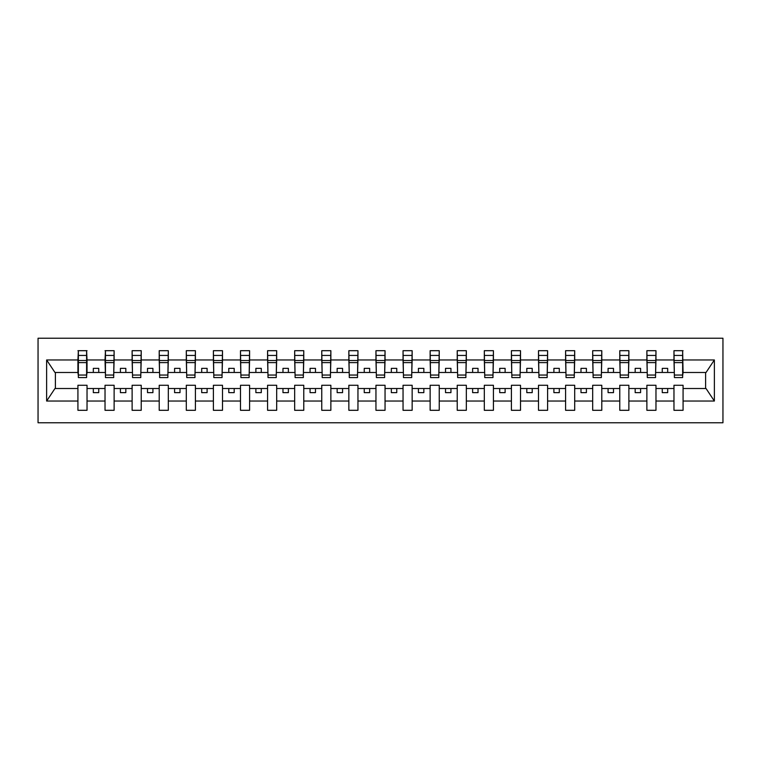 <?xml version="1.0" encoding="UTF-8"?>
<svg xmlns="http://www.w3.org/2000/svg" width="761" height="761" viewBox="0 0 761 761"><rect width="100%" height="100%" fill="white"/><g stroke="black" fill="none" stroke-linecap="round" stroke-linejoin="round"><path stroke-width="1.14" d="M38.05 422.764L722.95 422.764L722.95 338.236L38.05 338.236L38.05 422.764M682.636 375.734L683.074 372.481L706.046 372.481L714.37 359.963L714.37 401.037L683.074 401.037L683.074 385.266L673.97 385.266L673.97 388.519L655.972 388.519L655.972 385.266L646.879 385.266L646.879 388.519L628.881 388.519L628.881 385.266L619.777 385.266L619.777 388.519L601.789 388.519L601.789 385.266L592.686 385.266L592.686 388.519L574.698 388.519L574.698 385.266L565.594 385.266L565.594 388.519L547.606 388.519L547.606 385.266L538.503 385.266L538.503 388.519L520.514 388.519L520.514 385.266L511.411 385.266L511.411 388.519L493.423 388.519L493.423 385.266L484.319 385.266L484.319 388.519L466.331 388.519L466.331 385.266L457.228 385.266L457.228 388.519L439.24 388.519L439.24 385.266L430.136 385.266L430.136 388.519L412.148 388.519L412.148 385.266L403.045 385.266L403.045 388.519L385.047 388.519L385.047 385.266L375.953 385.266L375.953 388.519L357.955 388.519L357.955 385.266L348.852 385.266L348.852 388.519L330.864 388.519L330.864 385.266L321.76 385.266L321.76 388.519L303.772 388.519L303.772 385.266L294.669 385.266L294.669 388.519L276.681 388.519L276.681 385.266L267.577 385.266L267.577 388.519L249.589 388.519L249.589 385.266L240.486 385.266L240.486 388.519L222.497 388.519L222.497 385.266L213.394 385.266L213.394 388.519L195.406 388.519L195.406 385.266L186.302 385.266L186.302 388.519L168.314 388.519L168.314 385.266L159.211 385.266L159.211 388.519L141.223 388.519L141.223 385.266L132.119 385.266L132.119 388.519L114.121 388.519L114.121 385.266L105.028 385.266L105.028 388.519L87.03 388.519L87.03 385.266L77.926 385.266L77.926 388.519L54.954 388.519L46.63 401.037L46.63 359.963L54.954 372.481L77.926 372.481L77.926 359.963L46.63 359.963M683.074 401.037L683.074 410.303L673.97 410.303L673.97 388.519M673.97 401.037L655.972 401.037L655.972 410.303L646.879 410.303L646.879 388.519M655.972 401.037L655.972 388.519M646.879 401.037L628.881 401.037L628.881 410.303L619.777 410.303L619.777 388.519M628.881 401.037L628.881 388.519M619.777 401.037L601.789 401.037L601.789 410.303L592.686 410.303L592.686 388.519M601.789 401.037L601.789 388.519M592.686 401.037L574.698 401.037L574.698 410.303L565.594 410.303L565.594 388.519M574.698 401.037L574.698 388.519M565.594 401.037L547.606 401.037L547.606 410.303L538.503 410.303L538.503 388.519M547.606 401.037L547.606 388.519M538.503 401.037L520.514 401.037L520.514 410.303L511.411 410.303L511.411 388.519M520.514 401.037L520.514 388.519M511.411 401.037L493.423 401.037L493.423 410.303L484.319 410.303L484.319 388.519M493.423 401.037L493.423 388.519M484.319 401.037L466.331 401.037L466.331 410.303L457.228 410.303L457.228 388.519M466.331 401.037L466.331 388.519M457.228 401.037L439.24 401.037L439.24 410.303L430.136 410.303L430.136 388.519M439.24 401.037L439.24 388.519M430.136 401.037L412.148 401.037L412.148 410.303L403.045 410.303L403.045 388.519M412.148 401.037L412.148 388.519M403.045 401.037L385.047 401.037L385.047 410.303L375.953 410.303L375.953 388.519M385.047 401.037L385.047 388.519M375.953 401.037L357.955 401.037L357.955 410.303L348.852 410.303L348.852 388.519M357.955 401.037L357.955 388.519M348.852 401.037L330.864 401.037L330.864 410.303L321.76 410.303L321.76 388.519M330.864 401.037L330.864 388.519M321.76 401.037L303.772 401.037L303.772 410.303L294.669 410.303L294.669 388.519M303.772 401.037L303.772 388.519M294.669 401.037L276.681 401.037L276.681 410.303L267.577 410.303L267.577 388.519M276.681 401.037L276.681 388.519M267.577 401.037L249.589 401.037L249.589 410.303L240.486 410.303L240.486 388.519M249.589 401.037L249.589 388.519M240.486 401.037L222.497 401.037L222.497 410.303L213.394 410.303L213.394 388.519M222.497 401.037L222.497 388.519M213.394 401.037L195.406 401.037L195.406 410.303L186.302 410.303L186.302 388.519M195.406 401.037L195.406 388.519M186.302 401.037L168.314 401.037L168.314 410.303L159.211 410.303L159.211 388.519M168.314 401.037L168.314 388.519M159.211 401.037L141.223 401.037L141.223 410.303L132.119 410.303L132.119 388.519M141.223 401.037L141.223 388.519M132.119 401.037L114.121 401.037L114.121 410.303L105.028 410.303L105.028 388.519M114.121 401.037L114.121 388.519M674.398 375.049L682.636 375.049L682.636 377.57L674.398 377.57L673.97 350.697L673.97 359.963L655.972 359.963L655.544 375.734M674.398 375.734L673.97 359.963M647.307 375.049L655.544 375.049L655.544 377.57L647.307 377.57L646.879 350.697L646.879 359.963L628.881 359.963L628.453 375.734M647.307 375.734L646.879 359.963M620.215 375.049L628.453 375.049L628.453 377.57L620.215 377.57L619.777 350.697L619.777 359.963L601.789 359.963L601.361 375.734M620.215 375.734L619.777 359.963M593.123 375.049L601.361 375.049L601.361 377.57L593.123 377.57L592.686 350.697L592.686 359.963L574.698 359.963L574.27 375.734M593.123 375.734L592.686 359.963M566.032 375.049L574.27 375.049L574.27 377.57L566.032 377.57L565.594 350.697L565.594 359.963L547.606 359.963L547.178 375.734M566.032 375.734L565.594 359.963M538.94 375.049L547.178 375.049L547.178 377.57L538.94 377.57L538.503 350.697L538.503 359.963L520.514 359.963L520.077 375.734M538.94 375.734L538.503 359.963M511.849 375.049L520.077 375.049L520.077 377.57L511.849 377.57L511.411 350.697L511.411 359.963L493.423 359.963L492.985 375.734M511.849 375.734L511.411 359.963M484.747 375.049L492.985 375.049L492.985 377.57L484.747 377.57L484.319 350.697L484.319 359.963L466.331 359.963L465.894 375.734M484.747 375.734L484.319 359.963M457.656 375.049L465.894 375.049L465.894 377.57L457.656 377.57L457.228 350.697L457.228 359.963L439.24 359.963L438.802 375.734M457.656 375.734L457.228 359.963M430.564 375.049L438.802 375.049L438.802 377.57L430.564 377.57L430.136 350.697L430.136 359.963L412.148 359.963L411.711 375.734M430.564 375.734L430.136 359.963M403.473 375.049L411.711 375.049L411.711 377.57L403.473 377.57L403.045 350.697L403.045 359.963L385.047 359.963L384.619 375.734M403.473 375.734L403.045 359.963M376.381 375.049L384.619 375.049L384.619 377.57L376.381 377.57L375.953 350.697L375.953 359.963L357.955 359.963L357.527 375.734M376.381 375.734L375.953 359.963M349.289 375.049L357.527 375.049L357.527 377.57L349.289 377.57L348.852 350.697L348.852 359.963L330.864 359.963L330.436 375.734M349.289 375.734L348.852 359.963M322.198 375.049L330.436 375.049L330.436 377.57L322.198 377.57L321.76 350.697L321.76 359.963L303.772 359.963L303.344 375.734M322.198 375.734L321.76 359.963M295.106 375.049L303.344 375.049L303.344 377.57L295.106 377.57L294.669 350.697L294.669 359.963L276.681 359.963L276.253 375.734M295.106 375.734L294.669 359.963M268.015 375.049L276.253 375.049L276.253 377.57L268.015 377.57L267.577 350.697L267.577 359.963L249.589 359.963L249.151 375.734M268.015 375.734L267.577 359.963M240.923 375.049L249.151 375.049L249.151 377.57L240.923 377.57L240.486 350.697L240.486 359.963L222.497 359.963L222.06 375.734M240.923 375.734L240.486 359.963M213.822 375.049L222.06 375.049L222.06 377.57L213.822 377.57L213.394 350.697L213.394 359.963L195.406 359.963L194.968 375.734M213.822 375.734L213.394 359.963M186.73 375.049L194.968 375.049L194.968 377.57L186.73 377.57L186.302 350.697L186.302 359.963L168.314 359.963L167.877 375.734M186.73 375.734L186.302 359.963M159.639 375.049L167.877 375.049L167.877 377.57L159.639 377.57L159.211 350.697L159.211 359.963L141.223 359.963L140.785 375.734M159.639 375.734L159.211 359.963M132.547 375.049L140.785 375.049L140.785 377.57L132.547 377.57L132.119 350.697L132.119 359.963L114.121 359.963L113.693 375.734M132.547 375.734L132.119 359.963M105.456 375.049L113.693 375.049L113.693 377.57L105.456 377.57L105.456 350.697L105.028 359.963L87.03 359.963L86.602 350.697L86.602 377.57L78.364 377.57L78.364 362.626L86.602 362.626M105.456 375.734L105.028 359.963M105.028 401.037L87.03 401.037L87.03 410.303L77.926 410.303L77.926 388.519M87.03 401.037L87.03 388.519M78.364 362.626L78.364 350.697L77.926 359.963M77.926 372.481L78.364 375.734M683.074 372.481L682.636 350.697L682.636 375.049M646.879 350.697L655.972 350.697L655.972 359.963M619.777 350.697L628.881 350.697L628.881 359.963M592.686 350.697L601.789 350.697L601.789 359.963M565.594 350.697L574.698 350.697L574.698 359.963M538.503 350.697L547.606 350.697L547.606 359.963M511.411 350.697L520.514 350.697L520.514 359.963M484.319 350.697L493.423 350.697L493.423 359.963M457.228 350.697L466.331 350.697L466.331 359.963M430.136 350.697L439.24 350.697L439.24 359.963M403.045 350.697L412.148 350.697L412.148 359.963M375.953 350.697L385.047 350.697L385.047 359.963M348.852 350.697L357.955 350.697L357.955 359.963M321.76 350.697L330.864 350.697L330.864 359.963M294.669 350.697L303.772 350.697L303.772 359.963M267.577 350.697L276.681 350.697L276.681 359.963M240.486 350.697L249.589 350.697L249.589 359.963M213.394 350.697L222.497 350.697L222.497 359.963M186.302 350.697L195.406 350.697L195.406 359.963M159.211 350.697L168.314 350.697L168.314 359.963M132.119 350.697L141.223 350.697L141.223 359.963M105.028 350.697L114.121 350.697L114.121 359.963M714.37 359.963L683.074 359.963M77.926 401.037L46.63 401.037M77.926 350.697L87.03 350.697M673.97 350.697L683.074 350.697M673.97 372.481L667.682 372.481L667.682 368.362L662.26 368.362L662.26 372.481L667.682 372.481M662.26 372.481L655.972 372.481M662.26 388.519L662.26 392.638L667.682 392.638L667.682 388.519M646.879 372.481L640.591 372.481L640.591 368.362L635.169 368.362L635.169 372.481L640.591 372.481M635.169 372.481L628.881 372.481M635.169 388.519L635.169 392.638L640.591 392.638L640.591 388.519M619.777 372.481L613.499 372.481L613.499 368.362L608.077 368.362L608.077 372.481L613.499 372.481M608.077 372.481L601.789 372.481M608.077 388.519L608.077 392.638L613.499 392.638L613.499 388.519M592.686 372.481L586.408 372.481L586.408 368.362L580.985 368.362L580.985 372.481L586.408 372.481M580.985 372.481L574.698 372.481M580.985 388.519L580.985 392.638L586.408 392.638L586.408 388.519M565.594 372.481L559.306 372.481L559.306 368.362L553.894 368.362L553.894 372.481L559.306 372.481M553.894 372.481L547.606 372.481M553.894 388.519L553.894 392.638L559.306 392.638L559.306 388.519M538.503 372.481L532.215 372.481L532.215 368.362L526.802 368.362L526.802 372.481L532.215 372.481M526.802 372.481L520.514 372.481M526.802 388.519L526.802 392.638L532.215 392.638L532.215 388.519M511.411 372.481L505.123 372.481L505.123 368.362L499.711 368.362L499.711 372.481L505.123 372.481M499.711 372.481L493.423 372.481M499.711 388.519L499.711 392.638L505.123 392.638L505.123 388.519M484.319 372.481L478.032 372.481L478.032 368.362L472.619 368.362L472.619 372.481L478.032 372.481M472.619 372.481L466.331 372.481M472.619 388.519L472.619 392.638L478.032 392.638L478.032 388.519M457.228 372.481L450.94 372.481L450.94 368.362L445.518 368.362L445.518 372.481L450.94 372.481M445.518 372.481L439.24 372.481M445.518 388.519L445.518 392.638L450.94 392.638L450.94 388.519M430.136 372.481L423.848 372.481L423.848 368.362L418.426 368.362L418.426 372.481L423.848 372.481M418.426 372.481L412.148 372.481M418.426 388.519L418.426 392.638L423.848 392.638L423.848 388.519M403.045 372.481L396.757 372.481L396.757 368.362L391.335 368.362L391.335 372.481L396.757 372.481M391.335 372.481L385.047 372.481M391.335 388.519L391.335 392.638L396.757 392.638L396.757 388.519M375.953 372.481L369.665 372.481L369.665 368.362L364.243 368.362L364.243 372.481L369.665 372.481M364.243 372.481L357.955 372.481M364.243 388.519L364.243 392.638L369.665 392.638L369.665 388.519M348.852 372.481L342.574 372.481L342.574 368.362L337.152 368.362L337.152 372.481L342.574 372.481M337.152 372.481L330.864 372.481M337.152 388.519L337.152 392.638L342.574 392.638L342.574 388.519M321.76 372.481L315.482 372.481L315.482 368.362L310.06 368.362L310.06 372.481L315.482 372.481M310.06 372.481L303.772 372.481M310.06 388.519L310.06 392.638L315.482 392.638L315.482 388.519M294.669 372.481L288.381 372.481L288.381 368.362L282.968 368.362L282.968 372.481L288.381 372.481M282.968 372.481L276.681 372.481M282.968 388.519L282.968 392.638L288.381 392.638L288.381 388.519M267.577 372.481L261.289 372.481L261.289 368.362L255.877 368.362L255.877 372.481L261.289 372.481M255.877 372.481L249.589 372.481M255.877 388.519L255.877 392.638L261.289 392.638L261.289 388.519M240.486 372.481L234.198 372.481L234.198 368.362L228.785 368.362L228.785 372.481L234.198 372.481M228.785 372.481L222.497 372.481M228.785 388.519L228.785 392.638L234.198 392.638L234.198 388.519M213.394 372.481L207.106 372.481L207.106 368.362L201.694 368.362L201.694 372.481L207.106 372.481M201.694 372.481L195.406 372.481M201.694 388.519L201.694 392.638L207.106 392.638L207.106 388.519M186.302 372.481L180.015 372.481L180.015 368.362L174.592 368.362L174.592 372.481L180.015 372.481M174.592 372.481L168.314 372.481M174.592 388.519L174.592 392.638L180.015 392.638L180.015 388.519M159.211 372.481L152.923 372.481L152.923 368.362L147.501 368.362L147.501 372.481L152.923 372.481M147.501 372.481L141.223 372.481M147.501 388.519L147.501 392.638L152.923 392.638L152.923 388.519M132.119 372.481L125.831 372.481L125.831 368.362L120.409 368.362L120.409 372.481L125.831 372.481M120.409 372.481L114.121 372.481M120.409 388.519L120.409 392.638L125.831 392.638L125.831 388.519M105.028 372.481L98.74 372.481L98.74 368.362L93.318 368.362L93.318 372.481L98.74 372.481M93.318 372.481L87.03 372.481L87.03 359.963M93.318 388.519L93.318 392.638L98.74 392.638L98.74 388.519M87.03 372.481L86.602 375.734M714.37 401.037L706.046 388.519L683.074 388.519M55.391 372.481L55.391 388.519M705.609 388.519L705.609 372.481M78.364 360.514L86.602 360.514M114.121 350.697L113.693 375.049M105.456 362.626L113.693 362.626M105.456 360.514L113.693 360.514M141.223 350.697L140.785 375.049M132.547 362.626L140.785 362.626M132.547 360.514L140.785 360.514M168.314 350.697L167.877 375.049M159.639 362.626L167.877 362.626M159.639 360.514L167.877 360.514M195.406 350.697L194.968 375.049M186.73 362.626L194.968 362.626M186.73 360.514L194.968 360.514M222.497 350.697L222.06 375.049M213.822 362.626L222.06 362.626M213.822 360.514L222.06 360.514M249.589 350.697L249.151 375.049M240.923 362.626L249.151 362.626M240.923 360.514L249.151 360.514M276.681 350.697L276.253 375.049M268.015 362.626L276.253 362.626M268.015 360.514L276.253 360.514M303.772 350.697L303.344 375.049M295.106 362.626L303.344 362.626M295.106 360.514L303.344 360.514M330.864 350.697L330.436 375.049M322.198 362.626L330.436 362.626M322.198 360.514L330.436 360.514M357.955 350.697L357.527 375.049M349.289 362.626L357.527 362.626M349.289 360.514L357.527 360.514M385.047 350.697L384.619 375.049M376.381 362.626L384.619 362.626M376.381 360.514L384.619 360.514M412.148 350.697L411.711 375.049M403.473 362.626L411.711 362.626M403.473 360.514L411.711 360.514M439.24 350.697L438.802 375.049M430.564 362.626L438.802 362.626M430.564 360.514L438.802 360.514M466.331 350.697L465.894 375.049M457.656 362.626L465.894 362.626M457.656 360.514L465.894 360.514M493.423 350.697L492.985 375.049M484.747 362.626L492.985 362.626M484.747 360.514L492.985 360.514M520.514 350.697L520.077 375.049M511.849 362.626L520.077 362.626M511.849 360.514L520.077 360.514M547.606 350.697L547.178 375.049M538.94 362.626L547.178 362.626M538.94 360.514L547.178 360.514M574.698 350.697L574.27 375.049M566.032 362.626L574.27 362.626M566.032 360.514L574.27 360.514M601.789 350.697L601.361 375.049M593.123 362.626L601.361 362.626M593.123 360.514L601.361 360.514M628.881 350.697L628.453 375.049M620.215 362.626L628.453 362.626M620.215 360.514L628.453 360.514M655.972 350.697L655.544 375.049M647.307 362.626L655.544 362.626M647.307 360.514L655.544 360.514M674.398 362.626L682.636 362.626M674.398 360.514L682.636 360.514M78.364 375.049L86.602 375.049M78.364 355.444L86.602 355.444M105.456 355.444L113.693 355.444M132.547 355.444L140.785 355.444M159.639 355.444L167.877 355.444M186.73 355.444L194.968 355.444M213.822 355.444L222.06 355.444M240.923 355.444L249.151 355.444M268.015 355.444L276.253 355.444M295.106 355.444L303.344 355.444M322.198 355.444L330.436 355.444M349.289 355.444L357.527 355.444M376.381 355.444L384.619 355.444M403.473 355.444L411.711 355.444M430.564 355.444L438.802 355.444M457.656 355.444L465.894 355.444M484.747 355.444L492.985 355.444M511.849 355.444L520.077 355.444M538.94 355.444L547.178 355.444M566.032 355.444L574.27 355.444M593.123 355.444L601.361 355.444M620.215 355.444L628.453 355.444M647.307 355.444L655.544 355.444M674.398 355.444L682.636 355.444"/></g></svg>
